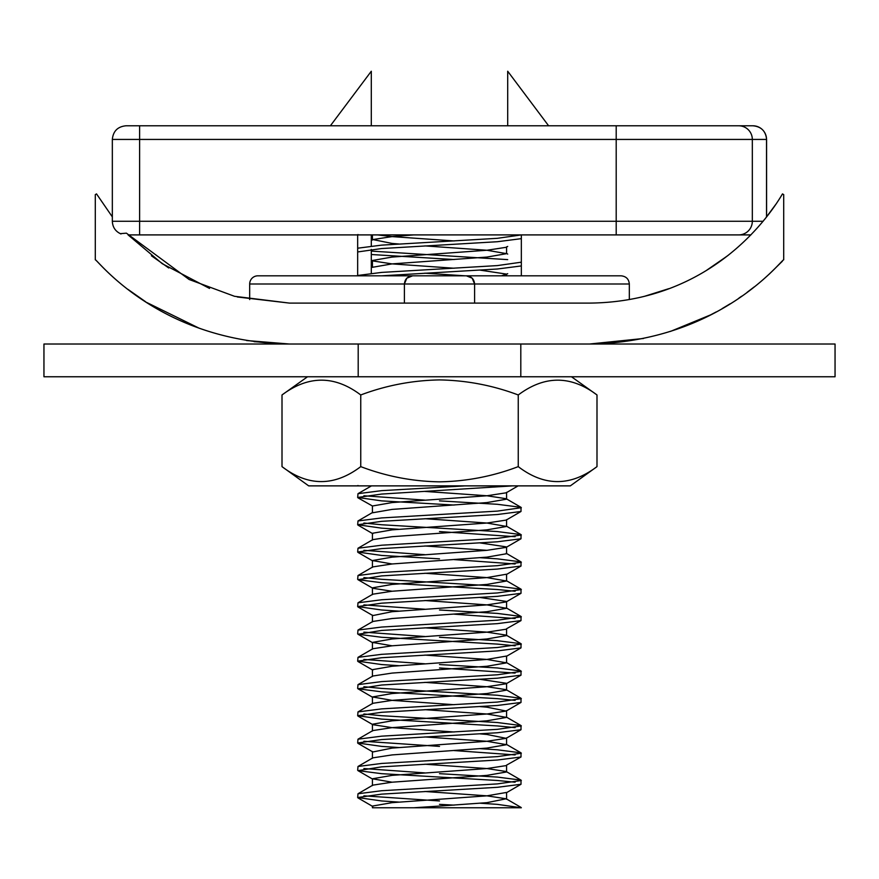<?xml version="1.0" encoding="UTF-8"?>
<svg xmlns="http://www.w3.org/2000/svg" width="879" height="879" viewBox="0 0 879 879"><rect width="100%" height="100%" fill="white"/><g stroke="black" fill="none" stroke-linecap="round" stroke-linejoin="round"><path stroke-width="1.32" d="M520.808 376.761L835.05 376.761L835.05 344.019L520.808 344.019L520.808 376.761L358.192 376.761L358.192 344.019L43.95 344.019L43.95 376.761L358.192 376.761M371.301 273.27L371.301 249.394M371.301 245.988L371.301 234.902M371.301 125.785L371.301 71.232L330.383 125.785M476.473 234.902L357.665 234.902L357.665 275.819L518.742 275.819M472.166 278.193L466.408 275.819C471.375 276.314 474.1 279.039 474.594 284.005L249.68 284.005A8.186 8.186 0 0 1 257.866 275.819L621.134 275.819C626.156 276.358 628.881 279.082 629.32 284.005L629.32 299.563M246.549 340.536L289.466 344.019C158.352 342.03 96.459 258.47 95.295 259.81C96.338 258.173 157.945 342.008 289.466 344.019L589.534 344.019L643.527 338.481M670.468 331.416L710.463 314.946M711.397 267.26L728.306 255.229M727.263 256.031L707.002 270.018M668.787 288.686L644.845 296.201M406.834 278.193L412.592 275.819C407.625 276.314 404.9 279.039 404.406 284.005L404.406 303.101L289.466 303.101L234.528 296.3L189.117 279.489L126.411 233.166L120.357 233.649M112.336 216.882L96.525 193.896L95.284 194.633L96.525 193.896L112.336 216.882M128.092 234.902L162.274 263.711L209.532 288.433M199.247 328.252L146.837 302.541M766.587 216.97L766.587 139.431L616.201 139.431L616.201 234.902L750.908 234.902L128.081 234.902M533.432 125.785L532.531 125.785M126.049 125.785L752.951 125.785L616.201 125.785L616.201 139.431L139.618 139.431L139.618 221.266L763.137 221.266M357.995 248.164L381.629 245.131L497.371 238.319L521.335 234.902L521.335 275.819M507.699 125.785L507.699 71.232L548.617 125.785M289.466 303.101L237.286 296.97M168.735 267.974L151.408 255.778M589.534 344.019C721.187 341.953 782.541 258.239 783.705 259.81C782.596 258.382 720.736 342.03 589.534 344.019M782.354 261.25L769.18 274.182M754.237 286.884L747.084 292.344M741.667 296.212L738.92 298.102M730.119 303.826L722.153 308.595M716.121 311.968L710.309 315.023M764.928 219.058L775.674 204.532M782.475 193.896L783.716 194.633L782.475 193.896C771.235 213.19 713.155 301.936 589.534 303.101L474.594 303.101L474.594 284.005L472.21 278.236M289.213 344.019L254.119 341.667M128.026 289.422L145.782 301.871M404.406 284.005L406.779 278.258M358.192 303.101L520.808 303.101M454.157 805.12L439.5 804.362M521.005 807.394L506.172 798.78L486.922 802.659L439.5 806.065L413.833 807.768L377.53 807.768L521.335 807.768L497.371 804.362L480.165 803.219M398.835 802.087L381.629 800.956L357.665 797.539L381.629 794.133L497.371 787.309L521.005 784.277L521.005 780.112L497.371 777.08L439.5 773.674M515.105 782.2L497.371 780.486L381.629 773.674L357.995 770.641L381.629 766.851L497.371 760.027L521.005 756.995L521.005 752.842L497.371 749.798L480.165 748.666M357.665 797.539L357.995 793.759L381.629 790.726L497.371 783.903L521.335 780.486M515.105 754.918L454.157 750.567M357.665 770.257L357.995 766.477L381.629 763.444L497.371 756.621L521.335 753.215M398.835 747.535L381.629 746.392L357.665 742.986L381.629 739.569L497.371 732.756L521.005 729.724L521.005 725.56L497.371 722.527L381.629 715.704L363.895 714.001M515.105 727.636L497.371 725.933L381.629 719.11L357.665 715.704L381.629 712.298L497.371 705.474L521.005 702.442L521.005 698.278L497.371 695.245L381.629 688.422L363.895 686.719M357.665 742.986L357.995 739.195L381.629 736.162L497.371 729.339L521.335 725.933M515.105 700.354L497.371 698.651L381.629 691.839L357.995 688.795L381.629 685.016L497.371 678.192L521.005 675.16L521.005 670.996L497.371 667.963L439.5 664.557M357.665 715.704L357.995 711.913L381.629 708.881L497.371 702.068L521.335 698.651M515.105 673.083L439.5 667.963M357.665 688.422L357.995 684.642L381.629 681.599L497.371 674.786L521.335 671.369M398.835 665.689L381.629 664.557L357.665 661.14L381.629 657.734L497.371 650.91L521.005 647.878L521.005 643.714L497.371 640.681L439.5 637.275M515.105 645.801L497.371 644.098L381.629 637.275L357.995 634.242L381.629 630.452L497.371 623.64L521.005 620.596L521.005 616.443L497.371 613.41L439.5 609.993M357.665 661.14L357.995 657.36L381.629 654.328L497.371 647.504L521.335 644.098M515.105 618.519L454.157 614.168M357.665 633.869L357.995 630.078L381.629 627.046L497.371 620.222L521.335 616.816M398.835 611.136L381.629 609.993L357.665 606.587L381.629 603.181L497.371 596.358L521.005 593.325L521.005 589.161L497.371 586.128L381.629 579.305L363.895 577.602M515.105 591.237L497.371 589.534L381.629 582.711L357.995 579.679L381.629 575.899L497.371 569.076L521.005 566.043L521.005 561.879L497.371 558.846L480.165 557.704M357.665 606.587L357.995 602.796L381.629 599.764L497.371 592.951L521.335 589.534M515.105 563.966L454.157 559.615M357.665 579.305L357.995 575.525L381.629 572.482L497.371 565.669L521.335 562.252M439.5 558.846L381.629 555.44L357.665 552.023L381.629 548.617L497.371 541.794L521.005 538.761L521.005 534.597L497.371 531.564L381.629 524.752L363.895 523.038M515.105 536.684L439.5 531.564M357.665 552.023L357.995 548.243L381.629 545.211L497.371 538.387L521.335 534.981M398.835 529.301L381.629 528.158L357.665 524.752L381.629 521.335L497.371 514.523L521.005 511.479L521.005 507.326L497.371 504.293L439.5 500.876M454.157 505.051L381.629 500.876L357.665 497.47L381.629 494.064L512.49 485.878M357.665 524.752L357.995 520.961L381.629 517.929L497.371 511.106L521.335 507.699M357.665 497.47L357.995 493.679L381.629 490.647L464.936 485.878M381.629 275.819L497.371 269.007L521.005 265.974M454.157 259.536L371.301 254.514M357.995 275.446L381.629 272.413L497.371 265.59L521.335 262.184M507.699 259.624L371.301 251.108M357.665 251.954L381.629 248.548L497.371 241.725L521.005 238.692M439.5 800.956L363.895 795.836M424.843 772.905L363.895 768.554M439.5 746.392L363.895 741.283M424.843 663.788L363.895 659.437M424.843 636.506L363.895 632.155M424.843 609.235L363.895 604.884M424.843 554.671L363.895 550.32M424.843 500.118L363.895 495.767M377.53 807.768L372.432 807.768L372.432 806.065L392.078 802.659L486.922 795.836L506.568 792.429L506.568 799.242M506.172 798.78L486.922 795.836L424.843 791.485M357.995 793.759L372.828 785.145L392.078 782.2L486.922 775.377L506.568 771.971L506.568 765.148L521.005 756.995M521.005 780.112L506.172 771.509L486.922 768.554L424.843 764.203M357.995 766.477L372.828 757.863L392.078 754.918L486.922 748.095L506.568 744.689L486.922 741.283L424.843 736.932M357.995 739.195L372.828 730.581L392.078 727.636L486.922 720.813L506.568 717.407L486.922 714.001L424.843 709.65M357.995 711.913L372.828 703.31L392.078 700.354L486.922 693.542L506.568 690.125L506.568 683.313L480.165 679.335M521.005 698.278L506.172 689.663L486.922 686.719L424.843 682.368M357.995 684.642L372.828 676.028L392.078 673.083L486.922 666.26L506.568 662.854L486.922 659.437L424.843 655.086M357.995 657.36L372.828 648.746L392.078 645.801L486.922 638.978L506.568 635.572L506.568 628.749L521.005 620.596M521.005 643.714L506.172 635.11L486.922 632.155L424.843 627.815M357.995 630.078L372.828 621.464L392.078 618.519L486.922 611.696L506.568 608.29L486.922 604.884L424.843 600.533M357.995 602.796L372.828 594.193L392.078 591.237L486.922 584.425L506.568 581.008L486.922 577.602L424.843 573.251M357.995 575.525L372.828 566.911L392.078 563.966L486.922 557.143L506.568 553.737L506.568 546.914L480.165 542.936M486.922 550.32L424.843 545.969M357.995 548.243L372.828 539.629L392.078 536.684L486.922 529.861L506.568 526.455L486.922 523.038L424.843 518.698M357.995 497.844L372.432 505.996L372.432 512.809L392.078 509.402L486.922 502.579L506.568 499.173L506.568 492.35M521.005 507.326L506.172 498.712L486.922 495.767L424.843 491.416M465.167 275.819L424.843 273.182M507.699 246.417L506.172 247.307L486.922 250.251L392.078 257.075L372.432 260.481L372.432 267.304L392.078 263.887L486.922 257.075L506.568 253.657L486.922 250.251L424.843 245.9M398.835 243.999L392.078 243.428L372.828 239.56L392.078 236.605L413.833 234.902M392.078 782.2L372.432 778.783L392.078 775.377L486.922 768.554L506.172 765.609M357.995 743.359L372.828 751.974L392.078 748.095L486.922 741.283L506.172 738.327L486.922 734.459L480.165 733.888M454.157 731.987L392.078 727.636L372.828 724.692L357.995 716.077M372.432 731.042L372.432 724.23L392.078 720.813L486.922 714.001L506.172 711.045L486.922 707.177L480.165 706.617M454.157 704.705L392.078 700.354L372.432 696.948L392.078 693.542L486.922 686.719L506.172 683.774L521.005 675.16M372.432 676.489L372.432 669.666L392.078 666.26L486.922 659.437L506.568 656.031L506.568 662.854M392.078 645.801L372.432 642.395L392.078 638.978L486.922 632.155L506.172 629.21M357.995 606.96L372.828 615.575L392.078 611.696L486.922 604.884L506.172 601.928L521.005 593.325M506.568 608.29L506.568 601.467L480.165 597.5M392.078 591.237L372.828 588.293L357.995 579.679M372.432 594.654L372.432 587.831L392.078 584.425L486.922 577.602L506.568 574.196L506.568 581.008M392.078 563.966L372.432 560.549L392.078 557.143L486.922 550.32L506.172 547.375L521.005 538.761M372.432 540.091L372.432 533.267L392.078 529.861L486.922 523.038L506.172 520.093L521.005 511.479M372.432 505.996L392.078 502.579L486.922 495.767L506.172 492.811L518.127 485.878M501.469 275.819L507.699 273.688M506.568 274.116L480.165 270.139M454.157 268.238L392.078 263.887L372.828 260.942M454.157 240.956L392.078 236.605L377.53 234.902M518.247 394.968C492.844 385.398 466.595 380.376 439.5 379.915C412.405 380.387 386.156 385.398 360.753 394.968C334.646 375.245 308.397 375.245 282.005 394.968L282.005 466.628C308.1 486.57 334.35 486.57 360.753 466.628C386.145 476.308 412.394 481.384 439.5 481.846C466.628 481.373 492.877 476.297 518.247 466.628C544.343 486.57 570.592 486.57 596.995 466.628L596.995 394.968C570.889 375.245 544.639 375.245 518.247 394.968L518.247 466.628M282.005 466.628L308.683 485.878L570.317 485.878L596.995 466.628M360.753 466.628L360.753 394.968M752.918 125.785A13.635 13.614 -90 0 1 766.532 139.431L766.532 217.036M738.712 125.785A13.635 13.614 -90 0 1 752.325 139.431L752.325 221.266A13.635 13.614 -90 0 1 738.712 234.902M139.618 234.902L139.618 221.266L112.336 221.266C112.622 227.265 115.501 231.496 120.983 233.957M139.618 125.785L139.618 139.431L112.336 139.431L112.336 221.266M629.32 284.005L474.594 284.005M95.295 194.633L95.295 259.81M357.346 234.902L357.995 234.528M766.587 139.431C765.785 131.147 761.236 126.598 752.951 125.785M112.336 139.431C113.149 131.147 117.698 126.598 125.983 125.785M783.705 259.81L783.705 194.633M249.68 284.005L249.68 299.563M521.005 752.842L506.172 744.227M521.005 725.56L506.172 716.945M521.005 670.996L506.172 662.392M521.005 616.443L506.172 607.828M521.005 589.161L506.172 580.547M521.005 561.879L506.172 553.265M521.005 534.597L506.172 525.994M357.995 520.961L372.828 512.347M357.995 493.679L371.454 485.878M371.301 267.721L372.828 266.842M507.699 254.086L506.172 253.196M371.301 240.45L372.828 239.56M372.432 785.606L372.432 778.783M372.432 758.324L372.432 751.512M506.568 744.689L506.568 737.866M506.568 717.407L506.568 710.584M372.432 703.771L372.432 696.948M372.432 649.207L372.432 642.395M372.432 621.925L372.432 615.113M372.432 567.373L372.432 560.549M506.568 526.455L506.568 519.632M506.568 275.819L506.568 274.347M506.568 253.657L506.568 246.845M372.432 240.022L372.432 234.902M372.828 806.526L357.995 797.912M506.172 792.891L521.005 784.277M372.828 779.244L357.995 770.641M506.172 738.327L521.005 729.724M506.172 711.045L521.005 702.442M372.828 697.41L357.995 688.795M372.828 670.128L357.995 661.524M506.172 656.492L521.005 647.878M372.828 642.857L357.995 634.242M506.172 574.657L521.005 566.043M372.828 561.011L357.995 552.408M372.828 533.74L357.995 525.126M372.432 260.711L371.301 260.052M571.471 376.761L596.995 394.968M307.529 376.761L282.005 394.968M357.346 485.878L357.995 485.494"/></g></svg>
